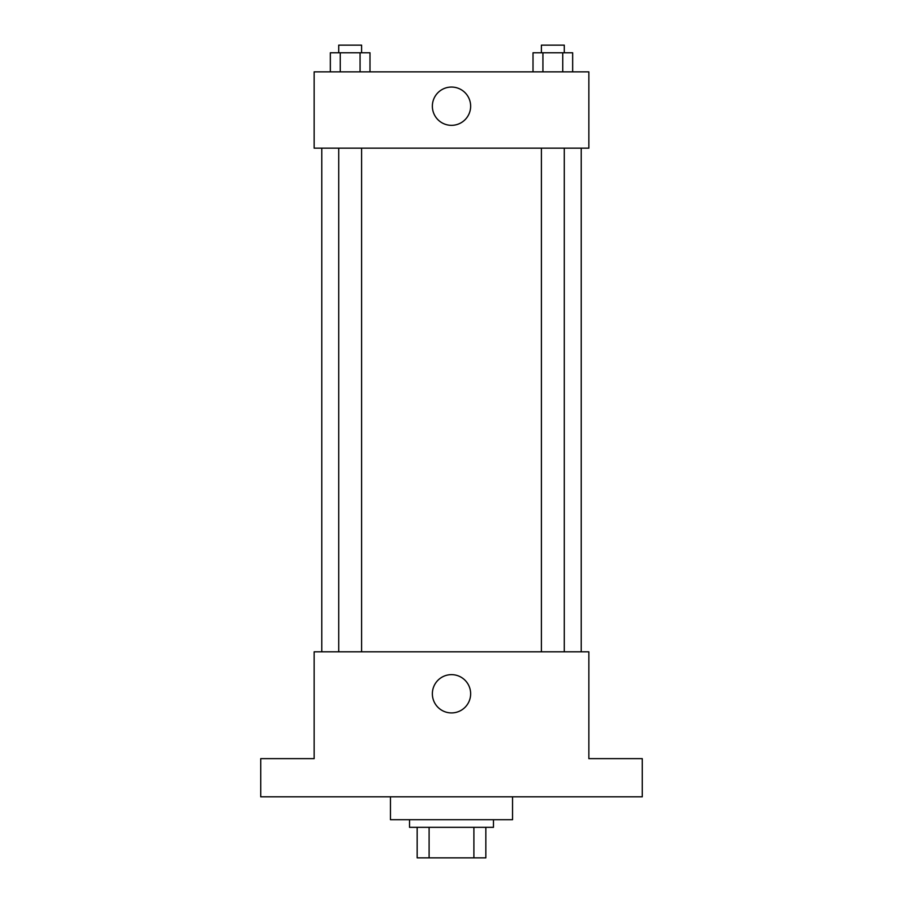 <?xml version="1.0" encoding="UTF-8"?>
<svg xmlns="http://www.w3.org/2000/svg" width="903" height="903" viewBox="0 0 903 903"><rect width="100%" height="100%" fill="white"/><g stroke="black" fill="none" stroke-linecap="round" stroke-linejoin="round"><path stroke-width="1.35" d="M473.894 827.329L473.894 857.85L417.163 857.85L417.163 827.329M473.894 857.85L485.837 857.85L485.837 827.329L485.837 857.85M493.467 819.698L493.467 827.329L409.533 827.329L409.533 819.698M429.106 827.329L429.106 857.85M390.457 796.807L390.457 819.698L512.543 819.698L512.543 796.807M642.27 796.807L260.73 796.807L260.73 758.644L314.142 758.644L314.142 651.808L588.858 651.808L588.858 758.644L642.27 758.644L642.27 796.807M470.644 693.786A19.144 19.144 0 0 1 441.928 710.356A19.144 19.144 0 0 1 441.928 677.205A19.144 19.144 0 0 1 470.644 693.786M581.227 148.171L581.227 651.808M541.394 651.808L541.394 148.171M361.606 148.171L361.606 651.808M588.858 148.171L314.142 148.171L314.142 71.856L588.858 71.856L588.858 148.171M470.644 106.193A19.144 19.144 0 0 1 441.928 122.774A19.144 19.144 0 0 1 441.928 89.623A19.144 19.144 0 0 1 470.644 106.193M572.66 71.856L572.66 52.78L533.018 52.78L533.018 71.856M562.75 52.78L562.75 71.856M542.929 52.78L542.929 71.856M541.394 52.78L541.394 45.15L564.285 45.15L564.285 52.78M369.982 71.856L369.982 52.78L330.34 52.78L330.34 71.856M360.071 52.78L360.071 71.856M340.25 52.78L340.25 71.856M338.715 52.78L338.715 45.15L361.606 45.15L361.606 52.78M321.773 148.171L321.773 651.808M564.285 651.808L564.285 148.171M338.715 148.171L338.715 651.808"/></g></svg>
